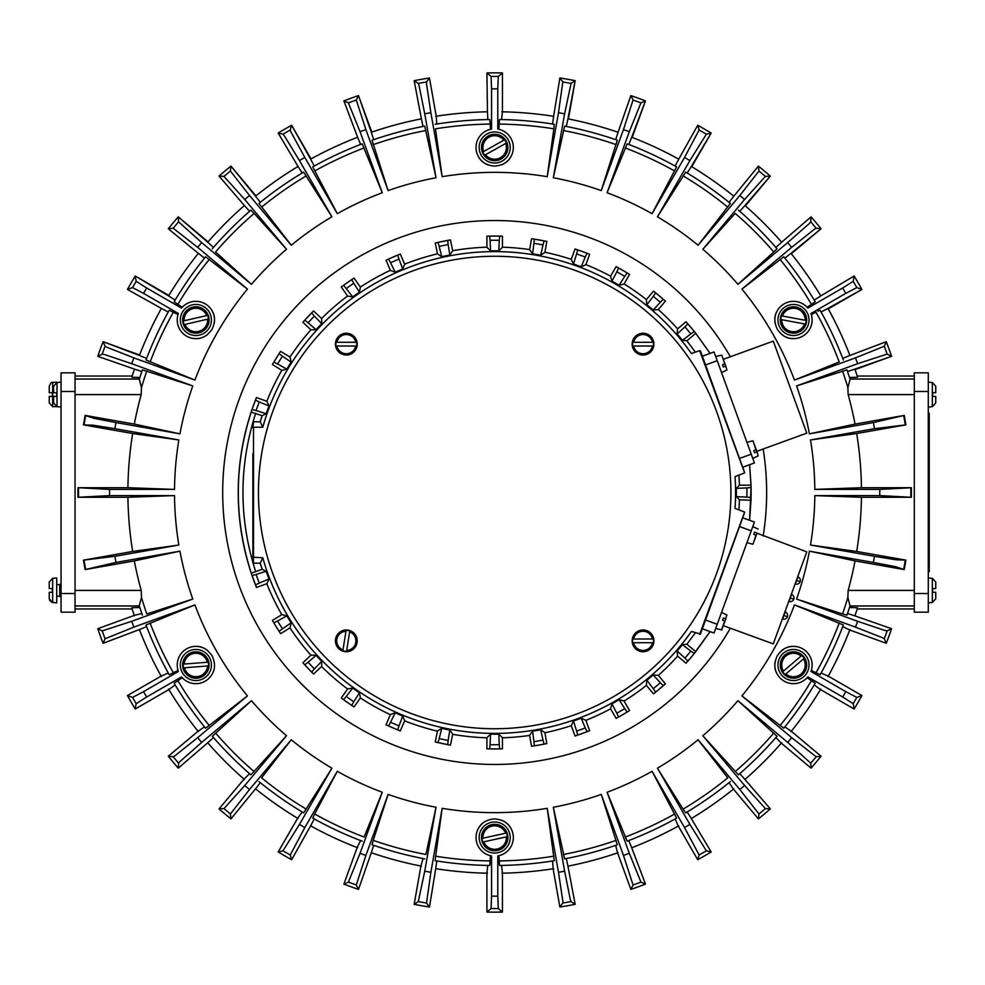 <?xml version="1.0" encoding="UTF-8"?>
<svg xmlns="http://www.w3.org/2000/svg" width="985" height="985" viewBox="0 0 985 985"><rect width="100%" height="100%" fill="white"/><g stroke="black" fill="none" stroke-linecap="round" stroke-linejoin="round"><path stroke-width="1.48" d="M730.353 628.245A271.983 271.983 0 0 1 222.696 492.5A271.983 271.983 0 0 1 730.353 356.755M763.153 449.012A271.983 271.983 0 0 1 763.153 535.988M510.599 157.181C507.681 162.439 502.375 165.418 494.679 166.12C486.972 165.418 481.665 162.439 478.747 157.181A18.653 18.653 0 0 1 491.564 129.084L491.564 88.835L497.782 88.859L497.782 129.084A18.653 18.653 0 0 1 501.254 164.926M793.036 338.631C787.027 338.729 781.782 335.626 777.325 329.31C774.087 322.292 774.013 316.197 777.116 311.051A18.653 18.653 0 0 1 807.848 308.096L842.704 287.977L845.795 293.37L810.963 313.489A18.653 18.653 0 0 1 781.659 334.408M777.116 673.949C774.013 668.803 774.087 662.708 777.325 655.69C781.782 649.374 787.027 646.271 793.036 646.369A18.653 18.653 0 0 1 810.963 671.511L845.807 691.642L842.692 697.011L807.848 676.904A18.653 18.653 0 0 1 775.072 661.982M478.747 827.819C481.665 822.561 486.972 819.582 494.679 818.88C502.375 819.582 507.681 822.561 510.599 827.819A18.653 18.653 0 0 1 497.782 855.916L497.782 896.165L491.564 896.141L491.564 855.916A18.653 18.653 0 0 1 482.798 823.152M196.31 646.369C202.331 646.271 207.564 649.374 212.021 655.69C215.259 662.708 215.333 668.803 212.243 673.949A18.653 18.653 0 0 1 181.499 676.904L146.642 697.023L143.551 691.63L178.396 671.511A18.653 18.653 0 0 1 207.7 650.592M212.243 311.051C215.333 316.197 215.259 322.292 212.021 329.31C207.564 335.626 202.331 338.729 196.31 338.631A18.653 18.653 0 0 1 178.396 313.489L143.539 293.358L146.667 287.989L181.499 308.096A18.653 18.653 0 0 1 214.274 323.018M914.302 606.711L914.302 612.165L928.289 612.165L928.289 372.835L914.302 372.835L914.302 606.711M252.886 453.679L252.886 557.178L262.786 557.781A240.894 240.894 0 0 0 691.458 631.447L700.446 634.057L744.525 512.779M252.886 557.178L252.886 531.321M252.886 427.822L253.514 421.802L260.225 421.802L262.786 427.219L253.514 427.219L253.514 563.198L260.225 563.198L262.158 569.33L266.184 571.288A241.694 241.694 0 0 0 269.003 579.02L266.923 583.662L256.469 587.466A256.432 256.432 0 0 1 253.748 580.337A256.432 256.432 0 0 1 253.65 580.079A256.432 256.432 0 0 1 251.15 412.136L262.158 415.67L260.225 421.802M486.91 737.814A245.437 245.437 0 0 1 452.681 734.317M437.463 731.178A245.437 245.437 0 0 1 404.65 720.835M390.38 714.679A245.437 245.437 0 0 1 360.338 697.909M347.606 688.995A245.437 245.437 0 0 1 321.566 666.5M310.903 655.197A245.437 245.437 0 0 1 289.959 627.901M281.808 614.677A245.437 245.437 0 0 1 266.812 583.711M266.812 401.289A245.437 245.437 0 0 1 281.808 370.323M289.959 357.099A245.437 245.437 0 0 1 310.903 329.803M321.566 318.5A245.437 245.437 0 0 1 347.606 296.005M360.338 287.091A245.437 245.437 0 0 1 390.38 270.321M404.65 264.165A245.437 245.437 0 0 1 437.463 253.822M452.681 250.682A245.437 245.437 0 0 1 486.91 247.186M494.532 748.932A256.432 256.432 0 0 1 486.91 748.822L486.91 737.691L490.555 734.157A241.694 241.694 0 0 0 498.792 734.157L502.448 737.691L502.448 748.822L499.666 748.883L499.272 744.734L490.087 744.734L489.68 748.883L499.666 748.883L494.679 748.932M262.786 557.781L260.225 563.198M262.158 569.33L251.261 573.171C233.999 519.28 233.999 465.499 251.261 411.829L252.049 409.501L256.088 410.548L259.227 401.917L255.46 400.119L252.886 407.051A256.432 256.432 0 0 1 253.65 404.921A256.432 256.432 0 0 1 253.748 404.663A256.432 256.432 0 0 1 256.469 397.534L266.923 401.338L269.003 405.98A241.694 241.694 0 0 0 266.184 413.712L262.158 415.67M699.424 350.709L691.458 353.553A240.894 240.894 0 0 0 262.786 427.219M486.91 236.178A256.432 256.432 0 0 1 502.448 236.178L502.448 247.309L498.792 250.843A241.694 241.694 0 0 0 490.555 250.843L486.91 247.309L486.91 236.178L489.68 236.117L490.087 240.266L499.272 240.266L499.666 236.117L489.68 236.117L494.679 236.068M392.978 727.915A256.432 256.432 0 0 1 386.021 724.775L390.417 714.568L395.182 712.758A241.694 241.694 0 0 0 402.742 716.021L404.7 720.725L400.292 730.932A256.432 256.432 0 0 1 393.237 728.026M347.471 702.477A256.432 256.432 0 0 1 341.29 698.008L347.668 688.897L352.692 688.096A241.694 241.694 0 0 0 359.439 692.812L360.399 697.811L354.021 706.922A256.432 256.432 0 0 1 347.705 702.637M308.059 668.372A256.432 256.432 0 0 1 302.9 662.745L310.989 655.111L316.074 655.345A241.694 241.694 0 0 0 321.726 661.329L321.664 666.414L313.562 674.048A256.432 256.432 0 0 1 308.243 668.581M276.342 627.002A256.432 256.432 0 0 1 272.439 620.452L281.907 614.603L286.832 615.859A241.694 241.694 0 0 0 291.154 622.865L290.07 627.839L280.602 633.675A256.432 256.432 0 0 1 276.49 627.248M447.719 240.402L450.453 239.909L452.706 250.793L449.837 255.004A241.694 241.694 0 0 0 441.772 256.666L437.488 253.945L435.235 243.049L437.943 242.421L439.175 246.41L448.163 244.551L447.719 240.402L437.943 242.421L442.819 241.362M386.021 260.225A256.432 256.432 0 0 1 392.978 257.085A256.432 256.432 0 0 1 400.292 254.068L404.7 264.275L402.742 268.979A241.694 241.694 0 0 0 395.182 272.242L390.417 270.432L386.021 260.225L388.546 259.055L390.552 262.724L398.987 259.08L397.706 255.103L388.546 259.055L393.101 257.036M341.29 286.992A256.432 256.432 0 0 1 347.471 282.523A256.432 256.432 0 0 1 347.705 282.363A256.432 256.432 0 0 1 354.021 278.078L360.399 287.189L359.439 292.188A241.694 241.694 0 0 0 352.692 296.904L347.668 296.103L341.29 286.992L343.531 285.342L346.24 288.519L353.763 283.249L351.707 279.617L343.531 285.342L347.594 282.436M302.9 322.255A256.432 256.432 0 0 1 308.059 316.628A256.432 256.432 0 0 1 308.243 316.419A256.432 256.432 0 0 1 313.562 310.952L321.664 318.586L321.726 323.671A241.694 241.694 0 0 0 316.074 329.655L310.989 329.889L302.9 322.255L304.759 320.187L308.059 322.748L314.363 316.074L311.617 312.922L304.759 320.187L308.145 316.517M272.439 364.548A256.432 256.432 0 0 1 276.342 357.998A256.432 256.432 0 0 1 276.49 357.752A256.432 256.432 0 0 1 280.602 351.325L290.07 357.161L291.154 362.135A241.694 241.694 0 0 0 286.832 369.141L281.907 370.397L272.439 364.548L273.842 362.148L277.585 363.994L282.412 356.176L279.087 353.652L273.842 362.148L276.416 357.875M442.684 743.613A256.432 256.432 0 0 1 435.235 741.951L437.488 731.055L441.772 728.334A241.694 241.694 0 0 0 449.837 729.996L452.706 734.207L450.453 745.091L447.719 744.598L448.163 740.449L439.175 738.59L437.943 742.579L447.719 744.598L442.819 743.638M699.645 350.562L744.648 472.923L735.044 476.617A240.894 240.894 0 0 1 735.044 508.383L744.648 512.077L699.645 634.438M494.679 728.74A236.24 236.24 0 0 0 730.907 492.5A236.24 236.24 0 0 0 494.679 256.26A236.24 236.24 0 0 0 258.439 492.5A236.24 236.24 0 0 0 494.679 728.74M75.045 593.524L75.045 612.165L61.058 612.165L61.058 372.835L75.045 372.835L75.045 593.524L61.058 593.524M504.689 139.722L503.877 140.178A11.746 11.746 0 0 0 483.647 151.518L504.689 139.722A12.67 12.67 0 0 1 506.512 142.973L505.699 143.428L506.512 142.973M488.215 135.955A13.211 13.211 0 0 1 506.204 141.015A13.211 13.211 0 0 1 501.131 158.991A13.211 13.211 0 0 1 483.155 153.931A13.211 13.211 0 0 1 488.215 135.955M207.663 315.36L206.751 315.569A11.746 11.746 0 0 0 184.158 320.778L207.663 315.36A12.67 12.67 0 0 1 208.5 318.992L207.589 319.202L208.5 318.992M192.912 307.111A13.211 13.211 0 0 1 208.746 317.022A13.211 13.211 0 0 1 198.847 332.856A13.211 13.211 0 0 1 183.001 322.957A13.211 13.211 0 0 1 192.912 307.111M780.822 319.546L781.733 319.719A11.746 11.746 0 0 0 804.536 323.93L780.822 319.546A12.67 12.67 0 0 1 781.499 315.877L782.41 316.05L781.499 315.877M791.078 332.979A13.211 13.211 0 0 1 780.489 317.589A13.211 13.211 0 0 1 795.88 307A13.211 13.211 0 0 1 806.469 322.39A13.211 13.211 0 0 1 791.078 332.979M208.217 662.179L207.293 662.252A11.746 11.746 0 0 0 184.17 664.062L208.217 662.179A12.67 12.67 0 0 1 208.512 665.897L207.576 665.971L208.512 665.897M194.845 651.848A13.211 13.211 0 0 1 209.042 663.976A13.211 13.211 0 0 1 196.914 678.185A13.211 13.211 0 0 1 182.705 666.045A13.211 13.211 0 0 1 194.845 651.848M785.143 674.553L785.858 673.949A11.746 11.746 0 0 0 803.514 658.916L785.143 674.553A12.67 12.67 0 0 1 782.73 671.708L783.444 671.105L782.73 671.708M802.036 675.07A13.211 13.211 0 0 1 783.42 673.58A13.211 13.211 0 0 1 784.91 654.951A13.211 13.211 0 0 1 803.538 656.453A13.211 13.211 0 0 1 802.036 675.07M506.512 833.027L505.6 833.224A11.746 11.746 0 0 0 482.945 838.186L506.512 833.027A12.67 12.67 0 0 1 507.312 836.671L506.401 836.868L507.312 836.671M491.847 824.617A13.211 13.211 0 0 1 507.583 834.701A13.211 13.211 0 0 1 497.499 850.437A13.211 13.211 0 0 1 481.776 840.353A13.211 13.211 0 0 1 491.847 824.617M494.679 163.018A15.538 15.538 0 0 1 479.129 147.479A15.538 15.538 0 0 1 494.679 131.928A15.538 15.538 0 0 1 510.218 147.479A15.538 15.538 0 0 1 494.679 163.018M793.479 680.549A15.538 15.538 0 0 1 777.941 665.01A15.538 15.538 0 0 1 793.479 649.472A15.538 15.538 0 0 1 809.017 665.01A15.538 15.538 0 0 1 793.479 680.549M195.88 335.528A15.538 15.538 0 0 1 180.329 319.99A15.538 15.538 0 0 1 195.88 304.451A15.538 15.538 0 0 1 211.418 319.99A15.538 15.538 0 0 1 195.88 335.528M195.88 680.549A15.538 15.538 0 0 1 180.329 665.01A15.538 15.538 0 0 1 195.88 649.472A15.538 15.538 0 0 1 211.418 665.01A15.538 15.538 0 0 1 195.88 680.549M494.679 853.072A15.538 15.538 0 0 1 479.129 837.521A15.538 15.538 0 0 1 494.679 821.982A15.538 15.538 0 0 1 510.218 837.521A15.538 15.538 0 0 1 494.679 853.072M793.479 335.528A15.538 15.538 0 0 1 777.941 319.99A15.538 15.538 0 0 1 793.479 304.451A15.538 15.538 0 0 1 809.017 319.99A15.538 15.538 0 0 1 793.479 335.528M932.339 602.488L928.289 602.845L932.339 602.488L935.75 598.781L935.75 592.28L935.75 598.781L932.339 602.488L932.339 578.33L935.75 582.049L935.75 588.55L932.647 588.55L932.647 592.28L935.75 592.28M932.339 578.33L928.289 577.973L932.339 578.33L935.75 582.049M49.57 600.296L51.971 602.364L56.711 602.845L52.661 602.488L52.661 578.33L49.25 582.049L49.25 588.55L52.353 588.55L52.353 592.28L49.25 592.28L49.25 598.781L49.25 592.28M49.25 588.55L49.25 582.049L49.25 588.55L49.25 582.049L52.661 578.33L56.711 577.973L52.365 578.367M56.711 595.962L61.058 596.627M61.058 584.191L56.711 584.868M56.711 382.155L52.661 382.512L52.661 406.67L56.711 406.633M49.25 392.719L49.25 386.219L49.25 392.719L52.353 392.719L52.353 396.45L49.25 396.45L49.25 402.951L49.25 396.45M61.058 382.155L57.007 382.512L57.007 406.67L61.058 407.027M53.596 392.719L53.596 386.219L53.596 392.719L56.711 392.719L56.711 396.45L53.596 396.45L53.596 402.951L53.596 396.45M932.339 406.67L928.289 407.027L932.339 406.67L935.75 402.951L935.75 396.45L935.75 402.951L932.339 406.67L932.339 382.512L935.75 386.219L935.75 392.719L935.75 386.219L935.75 392.719L935.75 386.219L932.339 382.512L928.289 382.155L932.339 382.512M935.75 396.45L932.647 396.45L932.647 392.719L935.75 392.719M346.104 630.388L345.957 631.262A9.604 9.604 0 0 0 342.989 649.866L346.104 630.388A10.466 10.466 0 0 1 349.786 630.979L349.638 631.853L349.786 630.979M335.577 639.142A10.884 10.884 0 0 1 348.037 630.117A10.884 10.884 0 0 1 357.062 642.577A10.884 10.884 0 0 1 344.602 651.602A10.884 10.884 0 0 1 335.577 639.142M336.008 346.006L336.895 346.006A9.604 9.604 0 0 0 355.733 346.006L336.008 346.006A10.466 10.466 0 0 1 336.008 342.275L336.895 342.275L336.008 342.275M346.314 355.019A10.884 10.884 0 0 1 335.442 344.134A10.884 10.884 0 0 1 346.314 333.262A10.884 10.884 0 0 1 357.198 344.134A10.884 10.884 0 0 1 346.314 355.019M632.727 642.725L633.614 642.725A9.604 9.604 0 0 0 652.452 642.725L632.727 642.725A10.466 10.466 0 0 1 632.727 638.994L633.614 638.994L632.727 638.994M643.033 651.738A10.884 10.884 0 0 1 632.161 640.866A10.884 10.884 0 0 1 643.033 629.981A10.884 10.884 0 0 1 653.917 640.866A10.884 10.884 0 0 1 643.033 651.738M632.727 346.006L633.614 346.006A9.604 9.604 0 0 0 652.452 346.006L632.727 346.006A10.466 10.466 0 0 1 632.727 342.275L633.614 342.275L632.727 342.275M643.033 355.019A10.884 10.884 0 0 1 632.161 344.134A10.884 10.884 0 0 1 643.033 333.262A10.884 10.884 0 0 1 653.917 344.134A10.884 10.884 0 0 1 643.033 355.019M715.689 628.529L721.808 629.871L724.714 621.079L721.439 630.068L723.335 625.684L773.287 643.87L806.777 551.859L756.997 533.205L755.212 538.093L756.997 533.205M756.825 451.315L806.777 433.141L790.032 387.13L773.287 341.13L723.335 359.316M754.424 540.297L756.197 535.397L753.784 534.326L754.584 532.134L756.775 533.008M724.714 621.079L722.522 620.205L723.322 618.001L725.748 619.072L723.963 623.973L725.748 619.072M725.514 366.125L723.322 366.999L722.522 364.795L724.948 363.724L726.93 370.015L721.537 372.539M756.775 451.992L755.212 446.907L756.997 451.795L754.584 452.866L753.784 450.674L756.197 449.603L754.424 444.703M754.584 452.866L753.784 450.674M752.786 458.407L758.191 455.895L756.997 451.795M723.322 366.999L722.522 364.795M726.93 370.015L725.748 365.927M724.948 363.724L723.162 358.835M722.522 620.205L723.322 618.001M753.784 534.326L754.584 532.134M929.224 571.768L928.289 571.768L929.224 571.768L929.224 413.232L928.289 413.232M742.752 467.185L754.436 462.938L714.039 351.94L702.354 356.201M702.354 628.799L714.039 633.059L754.436 522.062L742.752 517.814M653.338 342.275L652.452 342.275L653.338 342.275A10.466 10.466 0 0 1 653.338 346.006M633.614 342.275L652.452 342.275A9.604 9.604 0 0 0 633.614 342.275M653.338 638.994L652.452 638.994L653.338 638.994A10.466 10.466 0 0 1 653.338 642.725M633.614 638.994L652.452 638.994A9.604 9.604 0 0 0 633.614 638.994M356.619 342.275L355.733 342.275L356.619 342.275A10.466 10.466 0 0 1 356.619 346.006M336.895 342.275L355.733 342.275A9.604 9.604 0 0 0 336.895 342.275M346.535 651.331L346.671 650.457L346.535 651.331A10.466 10.466 0 0 1 342.842 650.74M349.638 631.853L346.671 650.457A9.604 9.604 0 0 0 349.638 631.853M56.711 577.973L56.711 602.845M59.728 584.868L59.728 595.962M482.835 842.027L483.746 841.83L482.835 842.027A12.67 12.67 0 0 1 482.034 838.383M506.401 836.868L483.746 841.83A11.746 11.746 0 0 0 506.401 836.868M801.815 655.468L801.101 656.072L801.815 655.468A12.67 12.67 0 0 1 804.228 658.312M783.444 671.105L801.101 656.072A11.746 11.746 0 0 0 783.444 671.105M183.53 667.855L184.466 667.781L183.53 667.855A12.67 12.67 0 0 1 183.235 664.136M207.576 665.971L184.466 667.781A11.746 11.746 0 0 0 207.576 665.971M806.136 320.433L805.213 320.26L806.136 320.433A12.67 12.67 0 0 1 805.459 324.102M782.41 316.05L805.213 320.26A11.746 11.746 0 0 0 782.41 316.05M184.084 324.619L184.995 324.41L184.084 324.619A12.67 12.67 0 0 1 183.247 320.987M207.589 319.202L184.995 324.41A11.746 11.746 0 0 0 207.589 319.202M484.657 155.224L485.47 154.768L484.657 155.224A12.67 12.67 0 0 1 482.835 151.973M505.699 143.428L485.47 154.768A11.746 11.746 0 0 0 505.699 143.428M255.681 571.694C238.727 518.787 238.727 465.991 255.681 413.306M744.525 472.221L700.446 350.943M695.336 352.137L686.89 340.773L682.445 340.317A241.694 241.694 0 0 0 677.151 334.013L677.508 328.941L686.028 321.787L687.875 323.868L684.944 326.848L690.842 333.89L694.29 331.526L687.875 323.868L691.113 327.66M691.027 657.438A256.432 256.432 0 0 1 686.028 663.213L677.508 656.059L677.151 650.986A241.694 241.694 0 0 0 682.445 644.683L686.89 644.227L695.336 632.862M502.448 247.186A245.437 245.437 0 0 1 529.622 249.562M544.927 252.258A245.437 245.437 0 0 1 571.275 259.326M585.878 264.633A245.437 245.437 0 0 1 610.601 276.169M624.059 283.939A245.437 245.437 0 0 1 646.406 299.575M658.312 309.573A245.437 245.437 0 0 1 677.606 328.855M677.606 656.145A245.437 245.437 0 0 1 658.312 675.427M646.406 685.425A245.437 245.437 0 0 1 624.059 701.061M610.601 708.831A245.437 245.437 0 0 1 585.878 720.367M571.275 725.674A245.437 245.437 0 0 1 544.927 732.741M529.622 735.438A245.437 245.437 0 0 1 502.448 737.814M587.06 253.28L589.646 254.29L585.841 264.743L581.199 266.824A241.694 241.694 0 0 0 573.455 264.005L571.238 259.437L575.043 248.983L577.678 249.87L576.631 253.908L585.262 257.048L587.06 253.28L577.678 249.87L582.381 251.532M627.186 272.956L629.563 274.409L624.01 284.037L619.072 285.281A241.694 241.694 0 0 0 611.944 281.156L610.54 276.268L616.105 266.639L618.543 267.969L616.819 271.774L624.761 276.354L627.186 272.956L618.543 267.969L622.889 270.419M663.299 299.305L665.392 301.139L658.239 309.659L653.166 310.029A241.694 241.694 0 0 0 646.862 304.734L646.332 299.674L653.486 291.154L655.653 292.89L653.289 296.325L660.319 302.235L663.299 299.305L655.653 292.89L659.507 296.054M531.531 238.727A256.432 256.432 0 0 1 539.066 239.934A256.432 256.432 0 0 1 539.337 239.983A256.432 256.432 0 0 1 546.835 241.424L544.902 252.382L540.691 255.226A241.694 241.694 0 0 0 532.589 253.798L529.598 249.673L531.531 238.727L534.276 239.146L533.956 243.307L542.994 244.896L544.114 240.882L534.276 239.146L539.201 239.958M659.408 689.032A256.432 256.432 0 0 1 653.486 693.846L646.332 685.326L646.862 680.266A241.694 241.694 0 0 0 653.166 674.971L658.239 675.341L665.392 683.861L663.299 685.695L660.319 682.765L653.289 688.675L655.653 692.11L663.299 685.695L659.507 688.946M622.779 714.654A256.432 256.432 0 0 1 616.105 718.361L610.54 708.732L611.944 703.844A241.694 241.694 0 0 0 619.072 699.719L624.01 700.963L629.563 710.591L627.186 712.044L624.761 708.646L616.819 713.226L618.543 717.031L627.186 712.044L622.889 714.581M589.646 730.71A256.432 256.432 0 0 1 582.517 733.431A256.432 256.432 0 0 1 582.258 733.517A256.432 256.432 0 0 1 575.043 736.017L571.238 725.563L573.455 720.995A241.694 241.694 0 0 0 581.199 718.176L585.841 720.257L589.646 730.71L587.06 731.72L585.262 727.952L576.631 731.092L577.678 735.13L587.06 731.72L582.381 733.468M546.835 743.576A256.432 256.432 0 0 1 539.337 745.017A256.432 256.432 0 0 1 539.066 745.066A256.432 256.432 0 0 1 531.531 746.273L529.598 735.327L532.589 731.202A241.694 241.694 0 0 0 540.691 729.774L544.902 732.618L546.835 743.576L544.114 744.118L542.994 740.104L533.956 741.693L534.276 745.854L544.114 744.118L539.201 745.042M738.947 509.811L739.452 499.826L736.337 496.625A241.694 241.694 0 0 0 736.337 488.375L739.452 485.174L738.947 475.189M710.099 631.619L695.742 651.651L686.89 644.227M696.026 651.307A256.432 256.432 0 0 1 692.64 655.505L710.062 631.607M749.573 520.289L751.062 487.501L746.901 487.907L746.901 497.093L751.062 497.499L751.112 492.5A256.432 256.432 0 0 1 751.001 500.269L739.452 499.826M749.573 464.711L751.001 485.174L739.452 485.174M686.89 340.773L695.742 333.349L710.062 353.393M686.028 321.787A256.432 256.432 0 0 1 691.027 327.562A256.432 256.432 0 0 1 691.211 327.771A256.432 256.432 0 0 1 696.026 333.693L710.099 353.381M749.597 464.698L751.001 484.731A256.432 256.432 0 0 1 751.112 492.5L751.001 484.731M736.337 488.375L746.901 487.907M749.597 520.302L751.001 500.269M266.184 413.712L256.088 410.548M746.901 497.093L736.337 496.625M691.125 657.34L694.29 653.474L690.842 651.11L684.944 658.152L687.875 661.132L692.64 655.505A256.432 256.432 0 0 1 691.211 657.229M251.15 412.136A256.432 256.432 0 0 1 252.886 407.051L253.699 404.798M256.469 397.534L255.46 400.119M286.832 369.141L277.585 363.994M280.602 351.325L279.087 353.652M316.074 329.655L308.059 322.748M313.562 310.952L311.617 312.922M352.692 296.904L346.24 288.519M354.021 278.078L351.707 279.617M395.182 272.242L390.552 262.724M400.292 254.068L397.706 255.103M448.163 244.551L449.837 255.004M441.772 256.666L439.175 246.41M282.412 356.176L291.154 362.135M314.363 316.074L321.726 323.671M353.763 283.249L359.439 292.188M398.987 259.08L402.742 268.979M259.227 401.917L269.003 405.98M450.453 239.909A256.432 256.432 0 0 0 442.954 241.337A256.432 256.432 0 0 0 442.684 241.387A256.432 256.432 0 0 0 435.235 243.049M696.026 333.693L694.29 331.526M690.842 333.89L682.445 340.317M677.151 334.013L684.944 326.848M660.319 302.235L653.166 310.029M646.862 304.734L653.289 296.325M624.761 276.354L619.072 285.281M611.944 281.156L616.819 271.774M585.262 257.048L581.199 266.824M573.455 264.005L576.631 253.908M532.589 253.798L533.956 243.307M546.835 241.424L544.114 240.882M542.994 244.896L540.691 255.226M665.392 301.139A256.432 256.432 0 0 0 659.618 296.14A256.432 256.432 0 0 0 659.408 295.968A256.432 256.432 0 0 0 653.486 291.154M629.563 274.409A256.432 256.432 0 0 0 623.012 270.493A256.432 256.432 0 0 0 622.779 270.346A256.432 256.432 0 0 0 616.105 266.639M589.646 254.29A256.432 256.432 0 0 0 582.517 251.569A256.432 256.432 0 0 0 582.258 251.483A256.432 256.432 0 0 0 575.043 248.983M490.555 250.843L490.087 240.266M502.448 236.178L499.666 236.117M499.272 240.266L498.792 250.843M252.886 575.388L252.049 575.499L255.46 584.881L259.227 583.083L256.088 574.452L252.886 575.388M251.15 572.864L256.469 587.466M256.088 574.452L266.184 571.288M269.003 579.02L259.227 583.083M277.585 621.006L273.842 622.852L279.087 631.348L282.412 628.824L277.585 621.006L286.832 615.859M272.439 620.452L273.842 622.852M291.154 622.865L282.412 628.824M308.059 662.252L304.759 664.813L311.617 672.078L314.363 668.926L308.059 662.252L316.074 655.345M302.9 662.745L304.759 664.813M321.726 661.329L314.363 668.926M346.24 696.481L343.531 699.658L351.707 705.383L353.763 701.751L346.24 696.481L352.692 688.096M341.29 698.008L343.531 699.658M359.439 692.812L353.763 701.751M390.552 722.276L388.546 725.945L397.706 729.897L398.987 725.92L390.552 722.276L395.182 712.758M386.021 724.775L388.546 725.945M402.742 716.021L398.987 725.92M435.235 741.951L437.943 742.579M439.175 738.59L441.772 728.334M449.837 729.996L448.163 740.449M450.453 745.091A256.432 256.432 0 0 1 442.954 743.663M280.602 633.675L276.416 627.125M313.562 674.048L308.145 668.483M354.021 706.922L347.594 702.564M400.292 730.932L393.101 727.964M682.445 644.683L690.842 651.11M686.028 663.213L687.875 661.132M653.166 674.971L660.319 682.765M665.392 683.861A256.432 256.432 0 0 1 659.618 688.86M653.486 693.846L655.653 692.11M619.072 699.719L624.761 708.646M629.563 710.591A256.432 256.432 0 0 1 623.012 714.507M616.105 718.361L618.543 717.031M581.199 718.176L585.262 727.952M575.043 736.017L577.678 735.13M540.691 729.774L542.994 740.104M531.531 746.273L534.276 745.854M653.289 688.675L646.862 680.266M616.819 713.226L611.944 703.844M576.631 731.092L573.455 720.995M533.956 741.693L532.589 731.202M684.944 658.152L677.151 650.986M498.792 734.157L499.272 744.734M502.448 748.822A256.432 256.432 0 0 1 494.815 748.932M486.91 748.822L489.68 748.883M490.087 744.734L490.555 734.157M928.289 612.165L914.302 612.165M849.501 377.489L857.578 377.218L857.196 376.036L914.302 376.036L914.302 394.591L848.147 394.591L847.876 387.585L850.092 379.311A373.007 373.007 0 0 0 846.94 369.867L796.582 385.923A320.162 320.162 0 0 1 809.411 433.843L873.387 422.565L874.458 428.697L810.495 439.963A320.162 320.162 0 0 1 814.817 489.397L879.777 489.397L879.765 495.603L814.817 495.603A320.162 320.162 0 0 1 810.495 545.037L874.471 556.316L873.375 562.435L809.411 551.157A320.162 320.162 0 0 1 796.582 599.077L857.615 621.289L855.472 627.125L794.452 604.913A320.162 320.162 0 0 1 741.914 695.903L783.764 728.211A373.007 373.007 0 0 0 815.223 683.233L807.084 677.766M847.506 613.483L854.906 615.884A380.776 380.776 0 0 0 857.578 607.782L857.196 608.964L914.302 608.964M75.045 608.964L132.15 608.964L131.768 607.782L139.845 607.511M141.84 371.517L134.452 369.116A380.776 380.776 0 0 0 131.768 377.218L132.15 376.036L75.045 376.036M914.302 379.04L850.006 379.04M134.452 369.116L97.761 356.311L102.181 354.108L104.496 354.538L131.731 363.711L133.874 357.875L194.907 380.087A320.162 320.162 0 0 1 247.432 289.098L205.619 256.777A373.007 373.007 0 0 0 174.123 301.767L182.262 307.234M133.874 357.875L106.688 347.188L105.063 346.227L103.08 341.696L139.414 355.462A380.776 380.776 0 0 1 161.38 308.379L127.447 289.455L132.532 287.571L143.539 293.358M146.667 287.989L136.152 281.353L135.216 275.997A419.622 419.622 0 0 0 127.447 289.455A419.622 419.622 0 0 1 135.216 275.997L168.57 295.919A380.776 380.776 0 0 1 198.367 253.354L168.287 228.766L173.188 228.212L197.665 247.346L201.679 242.593L251.434 284.333A320.162 320.162 0 0 1 286.512 249.254L244.748 199.487L249.525 195.51L291.277 245.253A320.162 320.162 0 0 1 331.908 216.799L299.428 160.543L304.821 157.452L337.301 213.696A320.162 320.162 0 0 1 382.254 192.728L362.185 143.822A373.007 373.007 0 0 0 312.738 166.884L337.301 213.696M201.679 242.593L178.593 221.797L178.273 216.86L207.712 242.224A380.776 380.776 0 0 1 244.403 205.533L219.039 176.093L223.964 176.401L244.748 199.487M249.525 195.51L230.392 171.021L230.946 166.108L255.534 196.2A380.776 380.776 0 0 1 298.036 166.44L278.164 133.037L282.966 134.194L284.468 136.004L299.428 160.543M304.821 157.452L290.858 131.793L290.23 130.02L291.634 125.267L310.62 159.164A380.776 380.776 0 0 1 357.641 137.235L343.876 100.901L348.394 102.871L360.042 131.682L365.891 129.577L356.287 100.027L348.394 102.871M356.287 100.027L358.478 95.594L371.296 132.273A380.776 380.776 0 0 1 421.408 118.84L414.168 80.671L418.28 83.393L419.068 85.609L424.744 113.78L430.864 112.721L442.142 176.684L435.481 128.838A368.452 368.452 0 0 1 490.222 124.073L489.767 119.53L490.222 124.073A368.452 368.452 0 0 0 435.481 128.838M430.864 112.721L426.53 83.836L426.542 81.952L429.472 77.975L436.22 116.242L436.798 124.011M487.797 119.567L487.476 111.797A380.776 380.776 0 0 0 435.727 116.316M487.476 111.797L486.91 72.939L491.072 76.411L491.564 88.835M497.782 88.859L498.275 76.436L502.448 72.939L502.448 111.81L501.55 119.567M552.56 124.011L553.632 116.316A380.776 380.776 0 0 0 501.87 111.797M553.632 116.316L559.874 77.975L562.817 81.927L558.483 112.709L564.602 113.804L553.324 177.756A320.162 320.162 0 0 1 601.256 190.597L623.468 129.552L629.304 131.694L607.092 192.728A320.162 320.162 0 0 1 652.058 213.696L684.538 157.44L689.906 160.555L657.438 216.799A320.162 320.162 0 0 1 698.082 245.253L739.833 195.498L744.586 199.499L702.847 249.254A320.162 320.162 0 0 1 737.925 284.333L787.68 242.581L791.669 247.346L741.914 289.098A320.162 320.162 0 0 1 794.452 380.087L839.22 361.938A368.452 368.452 0 0 0 815.962 312.147L811.32 314.572M564.602 113.804L571.066 83.405L575.178 80.671L567.939 118.84A380.776 380.776 0 0 1 618.063 132.273L630.868 95.594L633.072 100.002L623.468 129.552M629.304 131.694L640.939 102.883L645.471 100.901L631.705 137.235A380.776 380.776 0 0 1 678.739 159.164L697.725 125.267L699.128 129.995L684.538 157.44M689.906 160.555L706.38 134.206L711.182 133.037L691.322 166.44A380.776 380.776 0 0 1 733.825 196.2L758.413 166.108L758.967 171.008L739.833 195.498M744.586 199.499L765.382 176.413L770.319 176.093L744.955 205.533A380.776 380.776 0 0 1 781.647 242.224L811.074 216.86L810.778 221.785L809.251 223.57L787.68 242.581M791.669 247.346L814.509 229.148L816.159 228.225L821.071 228.766L790.98 253.354A380.776 380.776 0 0 1 820.776 295.919L854.13 275.997L853.219 281.341L842.704 287.977M845.795 293.37L856.802 287.583L861.912 289.455L827.979 308.379A380.776 380.776 0 0 1 849.932 355.462L886.266 341.696L884.308 346.227L855.497 357.863L857.603 363.711L796.582 385.923M857.603 363.711L887.153 354.108L891.585 356.311L854.906 369.116A380.776 380.776 0 0 1 857.578 377.218M75.045 379.04L139.353 379.04L141.483 387.585L141.2 394.591A366.789 366.789 0 0 0 134.329 424.092L179.935 433.843A320.162 320.162 0 0 1 192.777 385.923L131.731 363.711M131.768 377.218L139.845 377.489M207.7 334.408A18.653 18.653 0 0 1 196.31 338.631M501.254 820.074A18.653 18.653 0 0 1 510.599 827.819M781.659 650.592A18.653 18.653 0 0 1 793.036 646.369M775.072 323.018A18.653 18.653 0 0 1 777.116 311.051M178.026 314.572L169.223 310.263A373.007 373.007 0 0 0 146.002 360.005L194.907 380.087M182.262 677.766L174.123 683.233A373.007 373.007 0 0 0 205.594 728.211L247.432 695.903A320.162 320.162 0 0 1 194.907 604.913L146.002 624.97A373.007 373.007 0 0 0 169.223 674.737L178.026 670.428M498.915 855.694L499.58 865.47A373.007 373.007 0 0 0 554.272 860.705L547.204 808.316A320.162 320.162 0 0 1 442.142 808.316L435.087 860.705A373.007 373.007 0 0 0 489.767 865.47L490.431 855.694M811.32 670.428L820.136 674.737A373.007 373.007 0 0 0 843.357 624.995L794.452 604.913M807.084 307.234L815.137 301.915M815.223 301.767A373.007 373.007 0 0 0 783.764 256.789L741.914 289.098M168.263 311.986L161.38 308.379M177.842 680.573A368.452 368.452 0 0 0 209.337 725.6L205.594 728.211A373.007 373.007 0 0 1 175.145 684.92L168.866 689.574L135.216 709.003L136.139 703.659L146.642 697.023M501.55 865.433L502.448 873.19L502.448 912.061L498.275 908.589L497.782 896.165M821.084 673.014L828.25 676.116L861.912 695.545L856.815 697.429L845.807 691.642M814.213 300.08L820.776 295.919M488.092 164.926A18.653 18.653 0 0 1 478.747 157.181M490.431 129.306L490.222 124.073M498.915 129.306L499.124 124.073A368.452 368.452 0 0 1 553.865 128.838L554.272 124.295A373.007 373.007 0 0 0 499.58 119.53L499.124 124.073A368.452 368.452 0 0 1 553.865 128.838L547.204 176.684A320.162 320.162 0 0 0 442.142 176.684M360.559 144.438L357.641 137.235M382.254 192.728L360.042 131.682M365.891 129.577L388.102 190.597A320.162 320.162 0 0 1 436.023 177.756L424.744 126.117A373.007 373.007 0 0 0 372.047 140.227L388.102 190.597M371.296 132.273L373.684 139.661M343.876 100.901A419.622 419.622 0 0 1 358.478 95.594A419.622 419.622 0 0 0 343.876 100.901M423.033 126.437L421.408 118.84M498.275 76.436L491.072 76.411M486.91 72.939A419.622 419.622 0 0 1 502.448 72.939A419.622 419.622 0 0 0 486.91 72.939M247.432 289.098L197.665 247.346M194.907 604.913L133.862 627.137L131.744 621.289L192.777 599.077A320.162 320.162 0 0 1 179.935 551.157L115.959 562.435L114.9 556.303L178.851 545.037A320.162 320.162 0 0 1 174.53 495.603L109.569 495.603L109.581 489.397L174.53 489.397A320.162 320.162 0 0 1 178.851 439.963L114.876 428.684L115.971 422.565L179.935 433.843M442.142 808.316L430.864 872.291L424.744 871.196L436.023 807.244A320.162 320.162 0 0 1 388.102 794.403L365.878 855.448L360.042 853.305L382.254 792.272A320.162 320.162 0 0 1 337.301 771.304L304.821 827.56L299.44 824.445L331.908 768.201A320.162 320.162 0 0 1 291.277 739.747L249.513 789.502L244.76 785.501L286.512 735.746A320.162 320.162 0 0 1 251.434 700.667L201.666 742.419L197.677 737.654L247.432 695.903M741.914 695.903L791.681 737.654L787.668 742.407L737.925 700.667A320.162 320.162 0 0 1 702.847 735.746L744.598 785.513L739.821 789.49L698.082 739.747A320.162 320.162 0 0 1 657.438 768.201L689.919 824.457L684.526 827.548L652.058 771.304A320.162 320.162 0 0 1 607.092 792.272L629.317 853.318L623.468 855.423L601.256 794.403A320.162 320.162 0 0 1 553.324 807.244L564.614 871.22L558.483 872.279L547.204 808.316M794.452 380.087L855.497 357.863M547.204 176.684L558.483 112.709M436.023 177.756L424.744 113.78M310.62 159.164L314.252 166.034M914.302 605.96L850.006 605.96L847.876 597.415L848.147 590.409A366.789 366.789 0 0 0 855.029 560.908L809.411 551.157M601.256 190.597L617.299 140.227A373.007 373.007 0 0 0 564.614 126.117L553.324 177.756M567.939 118.84L566.313 126.437M615.662 139.661L618.063 132.273M652.058 213.696L676.609 166.884A373.007 373.007 0 0 0 627.174 143.822L607.092 192.728M631.705 137.235L628.787 144.438M675.094 166.034L678.739 159.164M698.082 245.253L730.39 203.415A373.007 373.007 0 0 0 685.708 172.129L657.438 216.799M691.322 166.44L687.198 173.015M729.048 202.319L733.825 196.2M737.925 284.333L773.779 251.963A368.452 368.452 0 0 0 735.204 213.4L702.847 249.254M744.955 205.533L739.747 211.307M775.872 247.432L781.647 242.224M773.779 251.963L777.005 248.737L773.779 251.963A368.452 368.452 0 0 0 735.204 213.4M790.98 253.354L784.848 258.132M820.136 310.263A373.007 373.007 0 0 1 843.357 360.005A373.007 373.007 0 0 0 820.136 310.263L817.932 311.149M827.979 308.379L821.084 311.986M842.729 358.38L849.932 355.462M854.906 369.116L847.506 371.517M491.564 896.141L491.072 908.564L486.91 912.061L486.91 873.19L487.797 865.433M558.483 872.279L562.829 901.164L562.804 903.048L559.874 907.025L553.127 868.758L552.56 860.988M424.744 871.196L418.28 901.595L414.168 904.328L420.915 866.061L423.033 858.563M388.102 794.403L373.229 840.365A368.452 368.452 0 0 0 425.926 854.475L436.023 807.244M623.468 855.423L633.059 884.973L630.868 889.406L617.583 852.887L615.662 845.339M553.324 807.244L564.614 858.883A373.007 373.007 0 0 0 617.299 844.773L601.256 794.403M360.042 853.305L348.407 882.117L343.876 884.099L357.173 847.58L360.559 840.562M337.301 771.304L314.671 813.992A368.452 368.452 0 0 0 364.105 837.041L382.254 792.272M684.526 827.548L699.116 854.98L697.725 859.733L678.296 826.07L675.094 818.966M607.092 792.272L627.174 841.178A373.007 373.007 0 0 0 676.609 818.116L652.058 771.304M299.44 824.445L282.978 850.794L278.164 851.963L297.605 818.301L302.161 811.985M298.036 818.56A380.776 380.776 0 0 1 255.534 788.8L260.311 782.681A373.007 373.007 0 0 0 303.651 812.871L331.908 768.201M739.821 789.49L758.955 813.979L758.413 818.892L733.431 789.12L729.048 782.681M657.438 768.201L683.085 809.128A368.452 368.452 0 0 0 727.767 777.842L698.082 739.747M331.908 216.799L303.651 172.129A373.007 373.007 0 0 0 258.957 203.415L291.277 245.253M255.534 196.2L260.311 202.319M244.76 785.501L223.977 808.587L219.039 808.907L244.021 779.135L249.611 773.693M251.434 700.667L212.341 736.263A373.007 373.007 0 0 0 250.916 774.838L286.512 735.746M787.668 742.407L810.766 763.203L811.074 768.14L781.314 743.158L775.872 737.568M702.847 735.746L738.43 774.838A373.007 373.007 0 0 0 777.005 736.263L737.925 700.667M286.512 249.254L254.142 213.4A368.452 368.452 0 0 0 215.567 251.963L251.434 284.333M207.712 242.224L213.474 247.432M197.677 737.654L174.838 755.852L173.2 756.775L168.287 756.234L198.059 731.252L204.498 726.868M143.551 691.63L132.556 697.417L127.447 695.545L161.097 676.116L168.263 673.014M855.472 627.125L882.659 637.812L884.284 638.772L886.266 643.303L849.747 630.006L842.729 626.62M139.414 355.462L146.617 358.38M873.375 562.435L895.734 566.732L904.23 569.589L855.029 560.908M115.971 422.565L93.624 418.268L85.129 415.411L134.329 424.092M131.744 621.289L102.194 630.892L97.761 628.689L134.28 615.403L141.84 613.483M179.935 551.157L134.329 560.908A366.789 366.789 0 0 0 141.2 590.409L141.483 597.415A368.452 368.452 0 0 0 146.814 613.95L192.777 599.077M249.611 211.307L244.403 205.533M254.142 213.4L250.916 210.162L254.142 213.4M75.045 605.96L139.353 605.96M491.072 908.564L498.275 908.589M842.692 697.011L853.195 703.647L856.815 697.429M856.802 287.583L853.219 281.341M136.152 281.353L132.532 287.571M853.195 703.647L854.13 709.003A419.622 419.622 0 0 0 861.912 695.545A419.622 419.622 0 0 1 854.13 709.003L820.48 689.574L814.213 684.92M854.13 275.997A419.622 419.622 0 0 1 861.912 289.455A419.622 419.622 0 0 0 854.13 275.997M168.57 295.919L175.145 300.08M502.448 912.061A419.622 419.622 0 0 1 486.91 912.061A419.622 419.622 0 0 0 502.448 912.061M784.848 726.868L791.3 731.252L821.071 756.234L816.171 756.788L791.681 737.654M820.776 689.081A380.776 380.776 0 0 1 790.98 731.646M849.932 629.538A380.776 380.776 0 0 1 827.979 676.621M204.498 258.132L198.367 253.354M854.906 615.884L891.585 628.689L887.177 630.892L884.862 630.462L857.615 621.289M781.647 742.776A380.776 380.776 0 0 1 744.955 779.467L770.319 808.907L765.394 808.599L744.598 785.513M733.825 788.8A380.776 380.776 0 0 1 691.322 818.56L711.182 851.963L706.393 850.806L689.919 824.457M678.739 825.836A380.776 380.776 0 0 1 631.705 847.765L645.471 884.099L640.952 882.129L629.317 853.318M618.063 852.727A380.776 380.776 0 0 1 567.939 866.16L575.178 904.328L571.066 901.607L570.278 899.391L564.614 871.22M501.87 873.202A380.776 380.776 0 0 0 553.632 868.684M436.798 860.988L435.727 868.684A380.776 380.776 0 0 0 487.476 873.202M435.727 868.684L429.472 907.025L426.542 903.073L430.864 872.291M421.408 866.16A380.776 380.776 0 0 1 371.296 852.727L358.478 889.406L356.274 884.998L365.878 855.448M357.641 847.765A380.776 380.776 0 0 1 310.62 825.836L291.634 859.733L290.23 855.005L304.821 827.56M255.534 788.8L230.946 818.892L230.379 813.992L249.513 789.502M244.403 779.467A380.776 380.776 0 0 1 207.712 742.776L178.273 768.14L178.568 763.215L180.107 761.43L201.666 742.419M198.367 731.646A380.776 380.776 0 0 1 168.57 689.081M161.38 676.621A380.776 380.776 0 0 1 139.414 629.538L103.08 643.303L105.05 638.772L133.862 627.137M134.452 615.884A380.776 380.776 0 0 1 131.768 607.782M314.252 818.966L310.62 825.836M314.671 813.992L312.725 818.104A373.007 373.007 0 0 0 362.185 841.178M306.261 809.128A368.452 368.452 0 0 1 261.579 777.842L291.277 739.747M213.474 737.568L207.712 742.776M146.617 626.62L139.414 629.538M192.777 385.923L142.406 369.867A373.007 373.007 0 0 0 139.267 379.311L139.353 379.04M302.161 173.015L298.036 166.44M373.684 845.339L371.296 852.727M373.229 840.365L372.035 844.748A373.007 373.007 0 0 0 424.744 858.883M739.747 773.693L744.955 779.467M141.483 597.415L139.267 605.689A373.007 373.007 0 0 0 142.406 615.133M874.458 428.697L905.892 424.855L856.691 433.535L810.495 439.963M879.765 495.603L911.396 497.29L861.432 497.29L814.817 495.603M132.556 697.417L136.139 703.659M135.216 709.003A419.622 419.622 0 0 1 127.447 695.545A419.622 419.622 0 0 0 135.216 709.003M857.578 607.782L849.501 607.511M114.9 556.303L83.454 560.145L132.667 551.465L178.851 545.037M814.817 489.397L861.432 487.71L911.408 487.71L911.396 497.29M810.495 545.037L856.691 551.465A366.789 366.789 0 0 0 861.432 497.29M856.691 551.465L905.904 560.145L904.23 569.589M809.411 433.843L855.029 424.092A366.789 366.789 0 0 0 848.147 394.591M855.029 424.092L904.242 415.411L905.892 424.855M861.432 487.71A366.789 366.789 0 0 0 856.691 433.535M842.532 613.95L846.94 615.133L842.532 613.95A368.452 368.452 0 0 0 847.876 597.415A368.452 368.452 0 0 1 842.532 613.95L796.582 599.077M911.408 487.71L879.777 489.397M905.904 560.145L896.042 559.788L874.471 556.316M109.581 489.397L77.963 487.71L127.927 487.71L174.53 489.397M904.242 415.411L873.387 422.565M174.53 495.603L127.927 497.29L77.95 497.29L77.963 487.71M178.851 439.963L132.667 433.535A366.789 366.789 0 0 0 127.927 487.71M132.667 433.535L83.442 424.855L85.129 415.411M134.329 560.908L85.104 569.589L83.454 560.145M127.927 497.29A366.789 366.789 0 0 0 132.667 551.465M83.442 424.855L93.304 425.212L114.876 428.684M77.95 497.29L109.569 495.603M687.198 811.985L691.322 818.56M683.085 809.128L685.683 812.871A373.007 373.007 0 0 0 730.39 781.585M628.787 840.562L631.705 847.765M566.313 858.563L567.939 866.16M97.761 356.311A419.622 419.622 0 0 1 103.08 341.696A419.622 419.622 0 0 0 97.761 356.311M105.063 346.227L102.181 354.108M85.584 416.113L84.107 424.363M78.529 488.301L78.517 496.699M85.104 569.589L115.959 562.435M84.131 560.637L85.56 568.899M102.194 630.892L105.05 638.772M103.08 643.303A419.622 419.622 0 0 1 97.761 628.689A419.622 419.622 0 0 0 103.08 643.303M173.2 756.775L178.568 763.215M178.273 768.14A419.622 419.622 0 0 1 168.287 756.234A419.622 419.622 0 0 0 178.273 768.14M223.977 808.587L230.379 813.992M230.946 818.892A419.622 419.622 0 0 1 219.039 808.907A419.622 419.622 0 0 0 230.946 818.892M282.978 850.794L290.23 855.005M291.634 859.733A419.622 419.622 0 0 1 278.164 851.963A419.622 419.622 0 0 0 291.634 859.733M348.407 882.117L356.274 884.998M358.478 889.406A419.622 419.622 0 0 1 343.876 884.099A419.622 419.622 0 0 0 358.478 889.406M418.28 901.595L426.542 903.073M429.472 907.025A419.622 419.622 0 0 1 414.168 904.328A419.622 419.622 0 0 0 429.472 907.025M562.804 903.048L571.066 901.607M575.178 904.328A419.622 419.622 0 0 1 559.874 907.025A419.622 419.622 0 0 0 575.178 904.328M633.059 884.973L640.952 882.129M645.471 884.099A419.622 419.622 0 0 1 630.868 889.406A419.622 419.622 0 0 0 645.471 884.099M699.116 854.98L706.393 850.806M711.182 851.963A419.622 419.622 0 0 1 697.725 859.733A419.622 419.622 0 0 0 711.182 851.963M758.955 813.979L765.394 808.599M770.319 808.907A419.622 419.622 0 0 1 758.413 818.892A419.622 419.622 0 0 0 770.319 808.907M810.766 763.203L816.171 756.788M821.071 756.234A419.622 419.622 0 0 1 811.074 768.14A419.622 419.622 0 0 0 821.071 756.234M884.284 638.772L887.177 630.892M891.585 628.689A419.622 419.622 0 0 1 886.266 643.303A419.622 419.622 0 0 0 891.585 628.689M903.762 568.887L905.24 560.637M910.817 496.699L910.842 488.301M905.227 424.363L903.787 416.101M886.266 341.696A419.622 419.622 0 0 1 891.585 356.311A419.622 419.622 0 0 0 886.266 341.696M887.153 354.108L884.308 346.227M811.074 216.86A419.622 419.622 0 0 1 821.071 228.766A419.622 419.622 0 0 0 811.074 216.86M816.159 228.225L810.778 221.785M758.413 166.108A419.622 419.622 0 0 1 770.319 176.093A419.622 419.622 0 0 0 758.413 166.108M765.382 176.413L758.967 171.008M697.725 125.267A419.622 419.622 0 0 1 711.182 133.037A419.622 419.622 0 0 0 697.725 125.267M706.38 134.206L699.128 129.995M630.868 95.594A419.622 419.622 0 0 1 645.471 100.901A419.622 419.622 0 0 0 630.868 95.594M640.939 102.883L633.072 100.002M559.874 77.975A419.622 419.622 0 0 1 575.178 80.671A419.622 419.622 0 0 0 559.874 77.975M571.066 83.405L562.817 81.927M414.168 80.671A419.622 419.622 0 0 1 429.472 77.975A419.622 419.622 0 0 0 414.168 80.671M426.542 81.952L418.28 83.393M278.164 133.037A419.622 419.622 0 0 1 291.634 125.267A419.622 419.622 0 0 0 278.164 133.037M290.23 130.02L282.966 134.194M219.039 176.093A419.622 419.622 0 0 1 230.946 166.108A419.622 419.622 0 0 0 219.039 176.093M230.392 171.021L223.964 176.401M168.287 228.766A419.622 419.622 0 0 1 178.273 216.86A419.622 419.622 0 0 0 168.287 228.766M178.593 221.797L173.188 228.212M850.006 605.96L850.092 605.689A373.007 373.007 0 0 1 846.94 615.133M303.651 812.871A373.007 373.007 0 0 1 258.957 781.585M212.341 248.737A373.007 373.007 0 0 1 250.916 210.162M435.087 124.295A373.007 373.007 0 0 1 489.767 119.53M738.43 210.162A373.007 373.007 0 0 1 777.005 248.737M828.25 308.884L861.912 289.455M820.48 689.574L854.13 709.003M780.021 725.6A368.452 368.452 0 0 0 811.517 680.573L813.364 681.768M486.91 873.19L486.91 912.061M435.481 856.162A368.452 368.452 0 0 0 490.222 860.927L489.767 865.47A373.007 373.007 0 0 1 435.087 860.705M161.097 676.116L127.447 695.545M168.866 295.426L135.216 275.997M632.185 137.42L645.471 100.901M617.299 140.227L616.117 144.635A368.452 368.452 0 0 0 563.432 130.525A368.452 368.452 0 0 1 616.117 144.635M502.448 111.81L502.448 72.939M499.223 122.152L499.506 119.628M436.22 116.242L429.472 77.975M371.776 132.113L358.478 95.594M373.229 144.635A368.452 368.452 0 0 1 425.926 130.525A368.452 368.452 0 0 0 373.229 144.635L372.576 142.542M311.063 158.93L291.634 125.267M255.928 195.88L230.946 166.108M208.044 241.842L178.273 216.86M139.599 354.994L103.08 341.696M173.385 312.147A368.452 368.452 0 0 0 150.139 361.938L146.002 360.005M499.506 865.347L499.223 862.712M564.614 858.883L563.432 854.475A368.452 368.452 0 0 0 616.117 840.365M627.174 841.178L625.241 837.041A368.452 368.452 0 0 0 674.676 813.992M745.337 205.865L770.319 176.093M553.127 868.758L559.874 907.025M678.296 826.07L697.725 859.733M733.431 789.12L758.413 818.892M781.314 743.158L811.074 768.14M849.747 630.006L886.266 643.303M855.066 369.597L891.585 356.311M791.3 253.748L821.071 228.766M691.753 166.699L711.182 133.037M568.431 118.939L575.178 80.671M617.583 852.887L630.868 889.406M244.021 779.135L219.039 808.907M198.059 731.252L168.287 756.234M134.28 615.403L97.761 628.689M297.605 818.301L278.164 851.963M357.173 847.58L343.876 884.099M420.915 866.061L414.168 904.328M146.814 371.05A368.452 368.452 0 0 0 141.483 387.585L139.267 379.311M914.302 391.476L928.289 391.476M504.418 139.87A12.362 12.362 0 0 0 483.106 151.825M484.928 155.076A12.362 12.362 0 0 0 506.253 143.12M207.367 315.422A12.362 12.362 0 0 0 183.542 320.913M184.38 324.545A12.362 12.362 0 0 0 208.204 319.054M781.117 319.596A12.362 12.362 0 0 0 805.151 324.04M805.828 320.371A12.362 12.362 0 0 0 781.794 315.939M207.909 662.203A12.362 12.362 0 0 0 183.542 664.112M183.838 667.83A12.362 12.362 0 0 0 208.204 665.922M785.377 674.356A12.362 12.362 0 0 0 803.994 658.509M801.568 655.665A12.362 12.362 0 0 0 782.964 671.511M506.216 833.088A12.362 12.362 0 0 0 482.342 838.321M483.142 841.966A12.362 12.362 0 0 0 507.016 836.733M346.055 630.646A10.219 10.219 0 0 0 342.891 650.494M346.572 651.085A10.219 10.219 0 0 0 349.749 631.225M336.267 346.006A10.219 10.219 0 0 0 356.361 346.006M356.361 342.275A10.219 10.219 0 0 0 336.267 342.275M632.986 642.725A10.219 10.219 0 0 0 653.092 642.725M653.092 638.994A10.219 10.219 0 0 0 632.986 638.994M632.986 346.006A10.219 10.219 0 0 0 653.092 346.006M653.092 342.275A10.219 10.219 0 0 0 632.986 342.275M785.156 611.968L783.888 615.477L787.384 616.745A3.731 3.731 0 0 0 785.156 611.968L784.922 611.882M783.888 615.477L782.607 618.974A3.731 3.731 0 0 0 787.384 616.745M791.534 594.447L790.265 597.944L793.762 599.225A3.731 3.731 0 0 0 791.534 594.447L791.3 594.361M790.265 597.944L788.985 601.453A3.731 3.731 0 0 0 793.762 599.225M797.912 576.914L796.643 580.424L800.14 581.704A3.731 3.731 0 0 0 797.912 576.914L797.678 576.828M796.643 580.424L795.363 583.933A3.731 3.731 0 0 0 800.14 581.704M755.975 535.2L753.069 544.003M721.537 612.461L726.93 614.985L725.514 618.875M715.689 356.471L721.808 355.129L724.714 363.921M753.069 440.997L755.975 449.8M928.289 419.45L929.224 419.45M928.289 565.55L929.224 565.55M739.563 458.431L751.247 454.171M705.543 364.955L717.228 360.707M705.543 620.045L717.228 624.293M739.563 526.569L751.247 530.829M75.045 391.476L61.058 391.476M928.289 593.524L914.302 593.524M177.842 304.427A368.452 368.452 0 0 1 209.337 259.4M173.385 672.854A368.452 368.452 0 0 1 150.139 623.062M553.865 856.162A368.452 368.452 0 0 1 499.124 860.927M839.22 623.062A368.452 368.452 0 0 1 815.962 672.854A368.452 368.452 0 0 0 839.22 623.062M780.021 259.4A368.452 368.452 0 0 1 811.517 304.427A368.452 368.452 0 0 0 780.021 259.4M815.962 312.147A368.452 368.452 0 0 1 839.22 361.938M372.047 140.227A373.007 373.007 0 0 1 424.744 126.117M499.58 119.53A373.007 373.007 0 0 1 554.272 124.295M75.045 394.591L141.2 394.591M914.302 590.409L848.147 590.409M815.223 683.233A373.007 373.007 0 0 1 783.764 728.211M174.123 301.767A373.007 373.007 0 0 1 205.594 256.789M75.045 590.409L141.2 590.409M169.223 674.737A373.007 373.007 0 0 1 146.002 624.995M773.779 733.037A368.452 368.452 0 0 1 735.204 771.6M254.142 771.6A368.452 368.452 0 0 1 215.567 733.037M261.579 207.158A368.452 368.452 0 0 1 306.261 175.872M314.671 171.008A368.452 368.452 0 0 1 364.105 147.959M625.241 147.959A368.452 368.452 0 0 1 674.676 171.008A368.452 368.452 0 0 0 625.241 147.959M683.085 175.872A368.452 368.452 0 0 1 727.767 207.158A368.452 368.452 0 0 0 683.085 175.872M842.532 371.05A368.452 368.452 0 0 1 847.876 387.585A368.452 368.452 0 0 0 842.532 371.05M49.25 598.892L52.661 602.488M52.661 406.67L49.25 402.951M57.007 406.67L53.596 402.951M758.191 529.105L752.786 526.593M752.7 440.8L746.938 442.351M752.7 544.2L746.938 542.649M57.007 382.512L53.596 386.219M52.661 382.512C51.922 381.589 50.789 382.833 49.25 386.219"/></g></svg>
